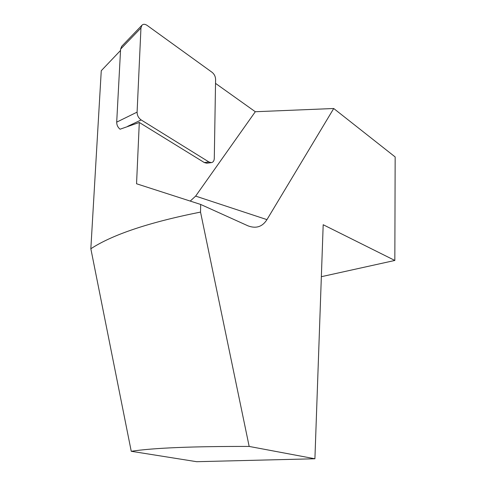 <?xml version="1.0" encoding="UTF-8"?>
<svg xmlns="http://www.w3.org/2000/svg" width="486" height="486" viewBox="0 0 486 486"><rect width="100%" height="100%" fill="white"/><g stroke="black" fill="none" stroke-linecap="round" stroke-linejoin="round"><path stroke-width="0.73" d="M147.143 25.412L212.103 72.329C214.314 74.133 215.48 76.496 215.596 79.418L214.29 158.387C214.15 160.902 213.166 162.318 211.325 162.628L208.919 161.972L141.177 119.945C138.51 118.049 137.149 115.437 137.095 112.126L140.952 27.988L141.924 25.26C143.279 23.942 145.016 23.99 147.143 25.412M211.325 162.628L206.726 163.211L204.32 162.561L139.3 122.472L120.054 129.215C117.812 127.344 116.695 124.987 116.701 122.138L120.595 49.129L121.731 46.292M120.528 50.471L101.264 70.719L90.839 248.753L131.244 451.287L196.66 461.7L314.91 458.772L323.19 224.726L394.839 260.453L395.161 156.948L333.724 108.506L266.948 219.629C262.41 226.792 256.116 228.87 248.054 225.869L200.682 204.454L136.548 183.763L139.3 122.472M333.724 108.506L255.308 111.731L215.529 83.379M190.312 200.997L195.639 196.101L255.308 111.731M314.91 458.772L249.172 446.434L200.53 212.084C149.178 222.327 112.612 234.55 90.839 248.753M200.53 212.084L200.682 204.454M321.349 276.698L394.839 260.453M249.172 446.434C192.547 446.312 153.236 447.928 131.244 451.287M120.595 49.129L140.952 27.988M116.701 122.138L137.095 112.126M127.69 126.324L141.177 119.945M204.32 162.561L208.919 161.972M266.948 219.629L195.639 196.101M121.579 46.456L141.924 25.26"/></g></svg>
